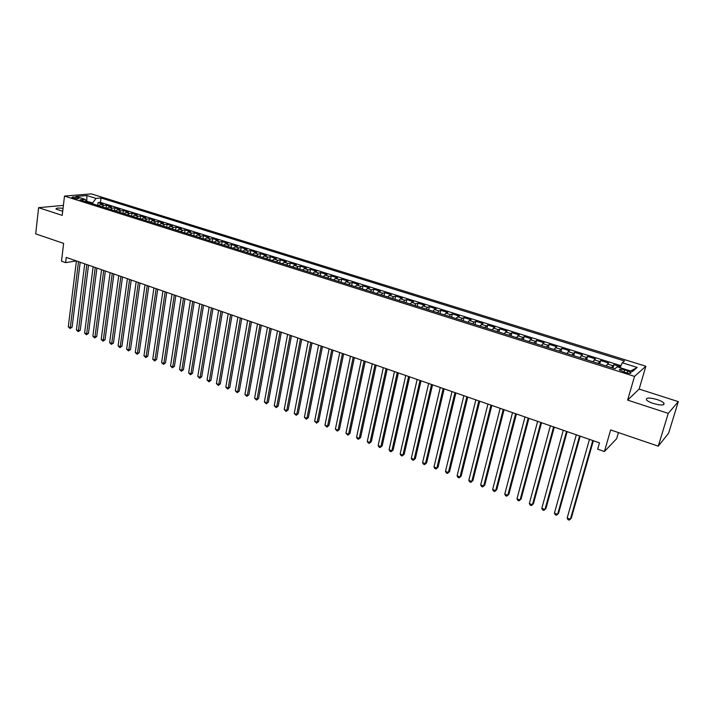 <?xml version="1.0" encoding="UTF-8"?>
<svg xmlns="http://www.w3.org/2000/svg" width="714" height="714" viewBox="0 0 714 714"><rect width="100%" height="100%" fill="white"/><g stroke="black" fill="none" stroke-linecap="round" stroke-linejoin="round"><path stroke-width="1.07" d="M63.046 208.345C58.182 207.801 55.844 208.06 56.022 209.113L62.698 211.228M653.328 403.481C661.075 405.579 664.618 405.463 663.949 403.151C662.833 401.902 660.521 400.697 657.032 399.528C649.347 397.457 645.831 397.573 646.473 399.876C647.562 401.107 649.847 402.312 653.328 403.481M73.069 198.055C76.568 198.867 78.531 198.92 78.951 198.224L77.79 197.644C74.301 196.832 72.337 196.778 71.909 197.483L73.069 198.055M645.867 366.246L91.321 193.878L64.492 196.082L634.532 376.394L645.867 366.246L639.155 389.068L627.624 400.108L668.25 413.379L678.3 401.625L639.155 389.068M678.3 401.625L668.625 433.184L658.263 446.161L610.657 429.926L604.41 451.543L616.646 438.682L618.431 432.577M63.394 205.364L38.61 207.676L35.7 233.871L63.626 243.394L61.502 261.199L65.626 262.645L76.327 260.922M668.25 413.379L658.263 446.161M620.502 366.764L613.897 364.693L612.933 368.076M606.124 365.925L608.587 363.024L600.67 360.534L599.733 363.908M592.888 361.748L595.422 358.883L587.595 356.42L586.667 359.785M579.795 357.607L582.401 354.796L574.645 352.359L573.735 355.697M566.836 353.519L569.504 350.744L561.838 348.334L560.945 351.663M554.01 349.476L556.75 346.736L549.164 344.344L548.29 347.664M541.319 345.469L544.13 342.765L536.616 340.408L535.759 343.711M528.762 341.506L531.635 338.847L524.21 336.508L523.362 339.793M516.338 337.579L519.274 334.955L511.92 332.644L511.09 335.919M504.048 333.697L507.038 331.118L499.755 328.824L498.952 332.09M491.875 329.859L494.927 327.307L487.724 325.04L486.93 328.297M479.826 326.057L482.941 323.54L475.81 321.3L475.024 324.54M467.902 322.291L469.41 320.541L471.079 319.81L464.011 317.596L463.252 320.818M456.103 318.56L457.629 316.837L459.334 316.123L452.337 313.928L451.587 317.141M444.42 314.874L445.964 313.16L447.705 312.464L440.779 310.295L440.047 313.491M432.854 311.224L434.415 309.528L436.192 308.85L429.337 306.699L428.614 309.885M421.403 307.609L422.983 305.931L424.785 305.271L418.002 303.138L417.297 306.306M410.059 304.03L411.666 302.37L413.504 301.719L406.784 299.612L406.087 302.772M398.84 300.487L400.456 298.836L402.33 298.211L395.672 296.123L394.994 299.273M387.72 296.97L389.362 295.346L391.263 294.73L384.667 292.66L384.007 295.801M376.715 293.499L378.366 291.883L380.303 291.285L373.779 289.241L373.119 292.365M365.818 290.062L367.487 288.465L369.45 287.876L362.989 285.85L362.346 288.965M355.019 286.653L356.705 285.064L358.696 284.502L352.297 282.494L351.672 285.591M344.335 283.279L346.031 281.709L348.048 281.155L341.711 279.165L341.096 282.253M333.741 279.933L335.464 278.38L337.508 277.844L331.234 275.872L330.627 278.951M323.255 276.621L324.995 275.086L327.066 274.56L320.845 272.605L320.247 275.675M312.866 273.346L314.615 271.82L316.721 271.311L310.554 269.374L309.974 272.427M302.584 270.097L304.342 268.589L306.467 268.089L300.371 266.17L299.8 269.214M292.392 266.875L294.168 265.385L296.319 264.903L290.268 263.002L289.714 266.027M282.289 263.689L284.083 262.208L286.26 261.743L280.272 259.86L279.718 262.877M272.293 260.53L274.096 259.066L276.291 258.611L270.356 256.745L269.821 259.753M262.377 257.406L264.198 255.951L266.42 255.505L260.539 253.657L260.012 256.656M252.56 254.3L254.389 252.863L256.638 252.435L250.81 250.605L250.302 253.586M242.831 251.23L244.679 249.811L246.946 249.382L241.171 247.571L240.672 250.552M233.192 248.186L235.049 246.776L237.343 246.366L231.622 244.572L231.122 247.535M223.643 245.17L225.508 243.777L227.82 243.376L222.152 241.6L221.67 244.554M214.182 242.189L216.056 240.797L218.395 240.413L212.772 238.646L212.299 241.591M204.802 239.226L206.694 237.851L209.041 237.476L203.481 235.727L203.008 238.663M195.502 236.289L197.403 234.924L199.777 234.567L194.262 232.835L193.806 235.754M186.292 233.38L188.201 232.032L190.602 231.684L185.131 229.962L184.685 232.871M177.161 230.497L179.089 229.158L181.499 228.819L176.081 227.123L175.644 230.015M168.111 227.641L170.048 226.32L172.485 225.99L167.103 224.303L166.683 227.186M159.151 224.812L161.087 223.5L163.542 223.179L158.213 221.51L157.794 224.383M150.252 222L152.207 220.697L154.679 220.394L149.396 218.734L148.985 221.608M141.443 219.225L143.407 217.931L145.897 217.636L140.658 215.985L140.256 218.85M132.706 216.467L134.678 215.182L137.186 214.896L131.992 213.263L131.599 216.119M124.049 213.727L126.03 212.46L128.547 212.183L123.406 210.568L123.022 213.406M115.463 211.023L117.453 209.764L119.988 209.497L114.892 207.89L114.517 210.719M106.957 208.336L108.947 207.087L111.5 206.828L106.448 205.239L106.083 208.06M604.41 451.543L597.672 449.186L599.483 442.867L66.25 257.415L65.626 262.645M627.749 370.896L624.714 369.932C620.903 368.933 619.154 368.968 619.475 370.039L625.732 372.61C629.561 373.618 631.31 373.592 630.989 372.512L627.749 370.896L627.142 372.994M86.635 201.919L85.136 199.376L80.004 199.822L614.968 368.719L617.315 366.817L632.425 371.575L637.165 367.442L622.269 362.792L624.5 360.981L100.995 197.965L96.06 198.403L92.677 202.91L86.171 201.125M85.136 199.376L75.907 196.466L86.903 195.547L96.06 198.403M611.461 367.612L613.897 364.693M620.975 365.702L100.433 202.392L98.077 202.606L97.72 205.418M98.514 205.668L100.522 204.436L103.093 204.186L98.077 202.606M101.879 206.73L103.887 205.489L106.448 205.239M110.349 209.407L112.339 208.149L114.892 207.89M118.89 212.103L120.871 210.835L123.406 210.568M127.503 214.825L129.484 213.548L131.992 213.263M136.195 217.565L138.159 216.28L140.658 215.985M144.96 220.331L146.914 219.037L149.396 218.734M153.805 223.125L155.75 221.813L158.213 221.51M162.721 225.936L164.666 224.624L167.103 224.303M171.726 228.783L173.654 227.454L176.081 227.123M180.803 231.648L182.722 230.31L185.131 229.962M189.969 234.54L191.879 233.183L194.262 232.835M199.215 237.459L201.107 236.093L203.481 235.727M208.542 240.404L210.425 239.029L212.772 238.646M217.957 243.376L219.832 241.984L222.152 241.6M227.454 246.375L229.319 244.973L231.622 244.572M237.039 249.4L238.887 247.981L241.171 247.571M246.714 252.461L248.552 251.025L250.81 250.605M256.478 255.541L258.307 254.095L260.539 253.657M266.331 258.647L268.143 257.192L270.356 256.745M276.282 261.788L278.076 260.315L280.272 259.86M286.323 264.956L288.108 263.475L290.268 263.002M296.453 268.161L298.229 266.661L300.371 266.17M306.681 271.391L308.439 269.874L310.554 269.374M317.016 274.649L318.756 273.123L320.845 272.605M327.44 277.942L329.172 276.398L331.234 275.872M337.963 281.262L339.677 279.709L341.711 279.165M348.593 284.618L350.288 283.047L352.297 282.494M359.329 288.01L361.007 286.421L362.989 285.85M370.164 291.428L371.824 289.83L373.779 289.241M381.106 294.882L382.749 293.267L384.667 292.66M392.156 298.372L393.789 296.738L395.672 296.123M403.312 301.897L404.927 300.246L406.784 299.612M414.584 305.458L416.182 303.789L418.002 303.138M425.963 309.046L427.543 307.368L429.337 306.699M437.468 312.678L439.021 310.974L440.779 310.295M449.079 316.347L450.614 314.624L452.337 313.928M460.807 320.05L462.324 318.31L464.011 317.596M472.659 323.79L474.158 322.032L475.81 321.3M484.627 327.565L487.724 325.04M496.73 331.385L499.755 328.824M508.948 335.25L511.92 332.644M521.291 339.141L524.21 336.508M533.769 343.086L536.616 340.408M546.38 347.066L549.164 344.344M559.124 351.083L561.838 348.334M571.994 355.153L574.645 352.359M585.016 359.258L587.595 356.42M598.171 363.417L600.67 360.534M627.624 400.108L634.532 376.394M38.61 207.676L62.216 215.387L64.492 196.082M86.724 201.946L86.903 195.547M92.57 203.793L92.677 202.91M620.082 367.692L622.269 362.792M100.433 202.392L100.995 197.965M630.685 371.03L637.165 367.442M592.781 440.538L570.37 519.265L567.166 518.034L589.469 439.387M593.361 440.734L571.289 518.212L569.245 520.122L567.969 519.631L567.166 518.034M579.581 435.942L557.598 514.366L554.421 513.152L576.296 434.808M580.196 436.156L558.544 513.33L556.501 515.231L555.233 514.749L554.421 513.152M566.514 431.399L544.952 509.519L541.81 508.314L563.275 430.274M567.166 431.631L545.933 508.502L543.881 510.385L542.631 509.903L541.81 508.314M553.591 426.91L532.439 504.718L529.333 503.531L550.387 425.794M554.278 427.142L533.447 503.727L531.394 505.592L530.154 505.119L529.333 503.531M540.81 422.456L520.06 499.978L516.981 498.8L537.633 421.358M541.524 422.715L521.095 498.997L519.042 500.853L517.811 500.38L516.981 498.8M528.155 418.056L507.806 495.275L504.762 494.115L525.013 416.967M528.913 418.324L508.859 494.32L506.806 496.159L505.592 495.694L504.762 494.115M515.633 413.709L495.677 490.625L492.66 489.474L512.527 412.621M516.427 413.977L496.757 489.679L494.704 491.509L493.499 491.054L492.66 489.474M496.757 489.679L494.704 491.509M503.245 409.399L483.673 486.029L480.683 484.886L500.166 408.328M504.066 409.684L484.779 485.101L482.726 486.912L481.531 486.457L480.683 484.886M484.779 485.101L482.726 486.912M490.982 405.133L471.784 481.468L468.83 480.335L487.939 404.07M491.839 405.427L472.918 480.558L470.865 482.361L469.687 481.905L468.83 480.335M472.918 480.558L470.865 482.361M478.853 400.911L460.021 476.961L457.094 475.836L475.836 399.867M479.737 401.223L461.182 476.068L459.12 477.853L457.951 477.407L457.094 475.836M461.182 476.068L459.12 477.853M466.84 396.734L448.374 472.498L445.482 471.383L463.859 395.699M467.759 397.055L449.552 471.615L447.499 473.391L446.339 472.945L445.482 471.383M449.552 471.615L447.499 473.391M454.952 392.602L436.843 468.072L433.978 466.974L451.998 391.575M455.898 392.932L438.048 467.215L435.986 468.973L434.844 468.536L433.978 466.974M438.048 467.215L435.986 468.973M443.189 388.505L425.428 463.698L422.59 462.61L440.261 387.497M444.162 388.844L426.651 462.851L424.598 464.6L423.464 464.162L422.59 462.61M426.651 462.851L424.598 464.6M431.542 384.462L414.12 459.37L411.318 458.29L428.65 383.454M432.541 384.81L415.369 458.531L413.317 460.271L412.192 459.834L411.318 458.29M415.369 458.531L413.317 460.271M420.01 380.446L402.928 455.077L400.152 454.006L417.146 379.455M421.037 380.803L404.204 454.256L402.143 455.978L401.027 455.55L400.152 454.006M404.204 454.256L402.143 455.978M408.595 376.474L391.843 450.829L389.094 449.775L405.757 375.493M409.649 376.84L393.137 450.025L391.076 451.73L389.978 451.31L389.094 449.775M393.137 450.025L391.076 451.73M397.287 372.547L380.874 446.616L378.143 445.572L394.485 371.575M398.376 372.922L382.186 445.831L380.125 447.526L379.036 447.107L378.143 445.572M382.186 445.831L380.125 447.526M386.104 368.656L370.004 442.457L367.299 441.422L383.32 367.692M387.211 369.04L371.334 441.68L369.272 443.367L368.201 442.948L367.299 441.422M371.334 441.68L369.272 443.367M375.02 364.8L359.24 438.325L356.563 437.298L372.271 363.845M376.153 365.193L360.597 437.566L358.535 439.244L357.464 438.833L356.563 437.298M360.597 437.566L358.535 439.244M364.051 360.989L348.575 434.237L345.924 433.228L361.32 360.034M365.211 361.391L349.949 433.487L347.888 435.156L345.924 433.228M349.949 433.487L347.888 435.156M353.189 357.205L338.017 430.194L335.393 429.185L350.485 356.268M354.367 357.616L339.409 429.453L337.347 431.113L335.393 429.185M339.409 429.453L337.347 431.113M342.425 353.466L327.556 426.187L324.959 425.187L339.757 352.537M343.63 353.885L328.967 425.464L326.914 427.106L324.959 425.187M328.967 425.464L326.914 427.106M331.769 349.762L317.194 422.215L314.624 421.224L329.127 348.843M333.001 350.19L318.631 421.501L316.57 423.134L314.624 421.224M318.631 421.501L316.57 423.134M321.22 346.094L306.94 418.279L304.387 417.297L318.596 345.174M322.469 346.522L308.386 417.583L306.324 419.198L304.387 417.297M308.386 417.583L306.324 419.198M310.768 342.452L296.765 414.379L294.239 413.415L308.171 341.551M312.036 342.898L298.238 413.701L296.176 415.307L294.239 413.415M298.238 413.701L296.176 415.307M300.416 338.855L286.698 410.523L284.19 409.559L297.845 337.963M301.71 339.302L288.179 409.845L286.118 411.442L284.19 409.559M288.179 409.845L286.118 411.442M290.161 335.285L276.72 406.694L274.238 405.748L287.608 334.402M291.473 335.75L278.219 406.034L276.157 407.623L274.238 405.748M278.219 406.034L276.157 407.623M280.004 331.751L266.831 402.901L264.376 401.964L277.478 330.877M281.343 332.224L268.348 402.259L266.295 403.829L264.376 401.964M268.348 402.259L266.295 403.829M269.937 328.253L257.04 399.153L254.603 398.216L267.438 327.387M271.302 328.726L258.566 398.51L256.513 400.081L254.603 398.216M258.566 398.51L256.513 400.081M259.976 324.79L247.33 395.431L244.92 394.503L257.495 323.924M261.351 325.272L248.883 394.806L246.821 396.359L244.92 394.503M248.883 394.806L246.821 396.359M250.096 321.354L237.717 391.745L235.325 390.826L247.642 320.497M251.498 321.844L239.279 391.129L237.717 391.745L237.226 392.673L235.325 390.826M239.279 391.129L237.226 392.673M240.315 317.953L228.185 388.095L225.811 387.184L237.878 317.105M241.734 318.444L229.765 387.488L228.185 388.095L227.712 389.023L225.811 387.184M229.765 387.488L227.712 389.023M230.622 314.579L218.743 384.471L216.396 383.57L228.212 313.741M232.059 315.079L220.331 383.882L218.743 384.471L218.279 385.399L216.396 383.57M220.331 383.882L218.279 385.399M221.01 311.242L209.38 380.883L207.051 379.991L218.627 310.411M222.465 311.741L210.987 380.303L209.38 380.883L208.934 381.82L207.051 379.991M210.987 380.303L208.934 381.82M211.496 307.93L200.107 377.331L197.805 376.448L209.131 307.109M212.968 308.439L201.723 376.76L200.107 377.331L199.679 378.259L197.805 376.448M201.723 376.76L199.679 378.259M202.062 304.646L190.915 373.806L188.63 372.931L199.724 303.834M203.552 305.164L192.548 373.243L190.915 373.806L190.495 374.743L188.63 372.931M192.548 373.243L190.495 374.743M192.718 301.397L181.802 370.307L179.535 369.441L190.397 300.594M194.226 301.924L183.444 369.763L181.802 370.307L181.401 371.244L179.535 369.441M183.444 369.763L181.401 371.244M183.462 298.175L172.77 366.853L170.53 365.987L181.16 297.381M184.98 298.711L174.43 366.309L172.77 366.853L172.386 367.781L170.53 365.987M174.43 366.309L172.386 367.781M174.278 294.989L163.818 363.417L161.596 362.569L172.003 294.195M175.822 295.525L165.487 362.891L163.818 363.417L163.444 364.354L161.596 362.569M165.487 362.891L163.444 364.354M165.184 291.821L154.947 360.017L152.742 359.169L162.926 291.035M166.737 292.365L156.634 359.499L154.947 360.017L154.59 360.954L152.742 359.169M156.634 359.499L154.59 360.954M156.17 288.688L146.147 356.643L143.96 355.804L153.929 287.912M157.74 289.232L147.843 356.134L146.147 356.643L145.808 357.58L143.96 355.804M147.843 356.134L145.808 357.58M147.236 285.582L137.436 353.305L135.267 352.475L145.013 284.806M148.815 286.127L139.141 352.805L137.436 353.305L137.097 354.242L135.267 352.475M139.141 352.805L137.097 354.242M138.373 282.494L128.788 349.985L126.637 349.164L136.178 281.735M139.98 283.056L130.51 349.503L128.788 349.985L128.466 350.931L126.637 349.164M130.51 349.503L128.466 350.931M129.6 279.442L120.22 346.701L118.087 345.888L127.413 278.683M131.215 280.004L121.951 346.219L120.22 346.701L119.916 347.647L118.087 345.888M121.951 346.219L119.916 347.647M120.889 276.416L111.723 343.443L109.608 342.64L118.729 275.666M122.522 276.987L113.464 342.979L111.723 343.443L111.429 344.389L109.608 342.64M113.464 342.979L111.429 344.389M112.268 273.417L103.298 340.221L101.201 339.418L110.117 272.668M113.91 273.989L105.047 339.757L103.298 340.221L103.021 341.158L101.201 339.418M105.047 339.757L103.021 341.158M103.717 270.445L94.944 337.017L92.865 336.223L101.584 269.705M105.369 271.017L96.711 336.562L94.944 337.017L94.676 337.954L92.865 336.223M96.711 336.562L94.676 337.954M95.239 267.491L86.662 333.84L84.6 333.054L93.123 266.759M96.908 268.08L88.438 333.393L86.662 333.84L86.412 334.786L84.6 333.054M88.438 333.393L86.412 334.786M86.831 264.573L78.451 330.689L76.407 329.913L84.734 263.841M88.518 265.162L80.236 330.261L78.451 330.689L78.21 331.635L76.407 329.913M80.236 330.261L78.21 331.635M78.495 261.672L70.311 327.574L68.285 326.798L76.425 260.949M80.191 262.261L72.105 327.146L70.311 327.574L70.079 328.511L68.285 326.798M72.105 327.146L70.079 328.511M607.373 363.97L612.701 365.639M100.522 204.436L103.887 205.489M108.947 207.087L112.339 208.149M117.453 209.764L120.871 210.835M126.03 212.46L129.484 213.548M134.678 215.182L138.159 216.28M143.407 217.931L146.914 219.037M152.207 220.697L155.75 221.813M161.087 223.5L164.666 224.624M170.048 226.32L173.654 227.454M179.089 229.158L182.722 230.31M188.201 232.032L191.879 233.183M197.403 234.924L201.107 236.093M206.694 237.851L210.425 239.029M216.056 240.797L219.832 241.984M225.508 243.777L229.319 244.973M235.049 246.776L238.887 247.981M244.679 249.811L248.552 251.025M254.389 252.863L258.307 254.095M264.198 255.951L268.143 257.192M274.096 259.066L278.076 260.315M284.083 262.208L288.108 263.475M294.168 265.385L298.229 266.661M304.342 268.589L308.439 269.874M314.615 271.82L318.756 273.123M324.995 275.086L329.172 276.398M335.464 278.38L339.677 279.709M346.031 281.709L350.288 283.047M356.705 285.064L361.007 286.421M367.487 288.465L371.824 289.83M378.366 291.883L382.749 293.267M389.362 295.346L393.789 296.738M400.456 298.836L404.927 300.246M411.666 302.37L416.182 303.789M422.983 305.931L427.543 307.368M434.415 309.528L439.021 310.974M445.964 313.16L450.614 314.624M457.629 316.837L462.324 318.31M469.41 320.541L474.158 322.032M481.316 324.29L486.109 325.798M493.338 328.074L498.185 329.6M505.485 331.894L510.376 333.438M517.757 335.758L522.702 337.32M530.163 339.668L535.161 341.238M542.694 343.613L547.745 345.201M555.358 347.593L560.463 349.2M568.157 351.618L573.315 353.243M581.089 355.697L586.301 357.33M594.164 359.811L599.43 361.462M624.09 372.092L624.714 369.932M663.467 404.758L663.949 403.151M630.774 373.252L630.989 372.512"/></g></svg>
